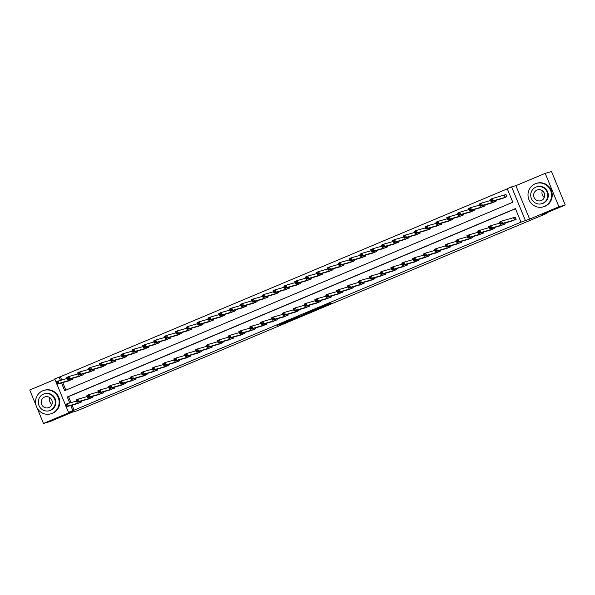 <?xml version="1.0" encoding="UTF-8"?>
<svg xmlns="http://www.w3.org/2000/svg" width="595" height="595" viewBox="0 0 595 595"><rect width="100%" height="100%" fill="white"/><g stroke="black" fill="none" stroke-linecap="round" stroke-linejoin="round"><path stroke-width="0.89" d="M321.322 307.511L331.794 303.115L327.287 304.387L317.128 308.619L324.855 305.897L321.322 307.511M280.937 324.275L293.387 319.255L287.779 320.958L277.114 325.472L291.49 319.961L280.937 324.275M72.032 405.158L74.085 410.171L68.484 412.357L66.209 406.809M565.25 204.992L558.928 206.785L545.206 173.338L551.528 171.546L565.25 204.992L542.454 214.579L547.006 213.285L77.142 410.788L72.59 412.082L49.794 421.662L43.472 423.454L72.783 411.138L68.484 412.357M545.206 173.338L515.895 185.655L529.617 219.109L558.928 206.785M529.617 219.109L520.975 222.151L515.411 208.592L67.265 396.969L69.734 402.994M74.085 410.171L520.975 222.151M308.098 313.059L319.902 308.113L314.294 309.817L303.591 314.339L308.098 313.059L307.875 312.516M306.001 313.974L294.845 318.637L290.338 319.909L305.956 313.87M54.971 379.409L29.75 390.008L36.042 405.351M37.106 407.932L43.472 423.454M515.471 208.741L68.529 396.612L70.998 402.637M510.845 221.333L516.133 219.324L515.203 217.063L513.79 217.658M504.917 223.013L505.274 223.891L499.986 225.892M494.058 227.573L494.423 228.45L489.135 230.458M483.207 232.139L483.564 233.017L478.276 235.018M472.348 236.706L472.705 237.584L467.417 239.584M461.489 241.265L461.854 242.143L456.566 244.151M450.638 245.832L450.995 246.709L445.707 248.71M439.779 250.391L440.136 251.268L434.848 253.277M428.921 254.958L429.285 255.835L423.997 257.836M418.069 259.517L418.426 260.394L413.138 262.402M407.211 264.083L407.568 264.961L402.279 266.962M396.352 268.65L396.716 269.52L391.428 271.528M385.501 273.209L385.857 274.087L380.569 276.095M374.642 277.776L374.999 278.653L369.711 280.654M363.783 282.335L364.147 283.213L358.859 285.221M352.932 286.902L353.289 287.779L348.001 289.78M342.073 291.461L342.43 292.338L337.142 294.346M331.214 296.027L331.579 296.905L326.291 298.906M320.363 300.587L320.72 301.464L315.432 303.472M309.504 305.153L309.861 306.031L304.573 308.032M298.645 309.72L299.01 310.597L293.722 312.598M287.794 314.279L288.151 315.157L282.863 317.165M276.935 318.846L277.292 319.723L272.004 321.724M266.077 323.405L266.441 324.282L261.153 326.291M255.225 327.971L255.582 328.849L250.294 330.85M244.367 332.531L244.724 333.408L239.435 335.416M233.508 337.097L233.872 337.975L228.584 339.976M222.649 341.664L223.013 342.534L217.725 344.542M211.798 346.223L212.155 347.101L206.867 349.109M200.939 350.79L201.303 351.667L196.015 353.668M190.08 355.349L190.445 356.226L185.157 358.235M179.229 359.916L179.586 360.793L174.298 362.794M168.37 364.475L168.735 365.352L163.446 367.36M157.511 369.041L157.876 369.919L152.588 371.92M146.66 373.601L147.017 374.478L141.729 376.486M135.801 378.167L136.158 379.045L130.878 381.045M124.943 382.734L125.307 383.611L120.019 385.612M114.091 387.293L114.448 388.171L109.16 390.179M103.233 391.86L103.59 392.737L98.309 394.738M92.374 396.419L92.738 397.296L87.45 399.305M81.522 400.985L81.879 401.863L76.591 403.864M507.312 188.853L60.37 376.724L61.724 380.034M62.765 382.555L65.874 390.134M501.578 198.73L506.866 196.722L505.936 194.468L504.523 195.056M495.65 200.411L496.007 201.288L490.719 203.289M484.791 204.978L485.148 205.855L479.86 207.856M473.932 209.537L474.297 210.414L469.009 212.422M463.081 214.103L463.438 214.981L458.15 216.982M452.222 218.662L452.579 219.54L447.291 221.548M441.364 223.229L441.728 224.107L436.44 226.107M430.512 227.788L430.869 228.666L425.581 230.674M419.654 232.355L420.011 233.233L414.722 235.233M408.795 236.922L409.159 237.792L403.871 239.8M397.943 241.481L398.3 242.358L393.012 244.367M387.085 246.047L387.442 246.925L382.154 248.926M376.226 250.607L376.59 251.484L371.302 253.492M365.375 255.173L365.732 256.051L360.444 258.051M354.516 259.732L354.873 260.61L349.585 262.618M343.657 264.299L344.022 265.177L338.733 267.177M332.806 268.858L333.163 269.736L327.875 271.744M321.947 273.425L322.304 274.302L317.016 276.303M311.088 277.991L311.453 278.869L306.165 280.87M300.237 282.551L300.594 283.428L295.306 285.436M289.378 287.117L289.735 287.995L284.447 289.996M278.519 291.676L278.884 292.554L273.596 294.562M267.668 296.243L268.025 297.121L262.737 299.121M256.809 300.802L257.166 301.68L251.878 303.688M245.951 305.369L246.315 306.247L241.027 308.247M235.099 309.936L235.456 310.806L230.168 312.814M224.241 314.495L224.598 315.372L219.31 317.373M213.382 319.061L213.746 319.939L208.458 321.94M202.523 323.62L202.888 324.498L197.6 326.506M191.672 328.187L192.029 329.065L186.741 331.065M180.813 332.746L181.178 333.624L175.889 335.632M169.954 337.313L170.319 338.191L165.031 340.191M159.103 341.872L159.46 342.75L154.172 344.758M148.244 346.439L148.609 347.316L143.321 349.317M137.386 351.005L137.75 351.876L132.462 353.884M126.534 355.565L126.891 356.442L121.603 358.45M115.675 360.131L116.032 361.009L110.752 363.01M104.817 364.69L105.181 365.568L99.893 367.576M93.965 369.257L94.322 370.135L89.034 372.135M83.107 373.816L83.464 374.694L78.183 376.702M72.248 378.383L72.612 379.26L67.324 381.261M547.006 213.285L546.79 212.757M56.004 381.938L54.762 378.903L59.106 377.081L60.459 380.391M60.37 376.724L59.106 377.081M61.501 382.92L64.669 390.64L512.816 202.263L507.252 188.704L511.596 186.882L525.311 220.329M515.895 185.655L511.596 186.882M65.279 404.541L56.934 384.214M70.768 405.515L72.821 410.528M68.529 396.612L67.265 396.969M317.975 308.902L310.419 311.572L317.975 308.902M300.073 316.332L304.729 314.398L300.073 316.332M491.15 200.842L492.02 200.478L491.649 199.57L490.778 199.935L491.106 201.698L490.176 199.437L492.348 198.529L493.277 200.79L491.106 201.698L503.08 198.314M505.966 194.535L492.348 198.529L491.649 199.57M505.453 197.317L493.277 200.79L492.02 200.478M490.176 199.437L490.778 199.935M501.288 223.08L500.916 222.173L500.053 222.537L500.417 223.445L502.544 223.385L500.373 224.3L499.45 222.039L501.622 221.132L502.544 223.385L514.72 219.919M512.347 220.909L500.373 224.3L500.417 223.445M500.916 222.173L501.622 221.132L515.233 217.138M500.053 222.537L499.45 222.039M480.291 205.401L481.162 205.037L480.79 204.137L479.927 204.501L480.247 206.264L479.325 204.003L481.496 203.088L482.419 205.349L480.247 206.264L492.206 202.888M490.615 200.5L481.496 203.088L480.79 204.137M494.594 201.883L482.419 205.349L481.162 205.037M479.325 204.003L479.927 204.501M469.44 209.968L470.303 209.604L469.938 208.696L469.068 209.061L469.396 210.823L468.466 208.562L470.638 207.655L471.567 209.916L469.396 210.823L481.362 207.439M479.756 205.067L470.638 207.655L469.938 208.696M483.735 206.443L471.567 209.916L470.303 209.604M468.466 208.562L469.068 209.061M458.581 214.527L459.452 214.163L459.08 213.263L458.21 213.627L458.537 215.39L457.607 213.129L459.779 212.214L460.709 214.475L458.537 215.39L470.511 211.999M468.905 209.626L459.779 212.214L459.08 213.263M472.884 211.009L460.709 214.475L459.452 214.163M457.607 213.129L458.21 213.627M490.429 227.64L490.064 226.74L489.194 227.104L489.566 228.004L491.693 227.952L489.521 228.867L488.592 226.606L490.763 225.691L491.693 227.952L503.861 224.486M501.481 225.49L489.521 228.867L489.566 228.004M490.064 226.74L490.763 225.691L499.882 223.103M489.194 227.104L488.592 226.606M479.577 232.206L479.206 231.299L478.335 231.663L478.707 232.571L480.834 232.519L478.663 233.426L477.733 231.165L479.905 230.258L480.834 232.519L493.01 229.045M490.637 230.042L478.663 233.426L478.707 232.571M479.206 231.299L479.905 230.258L489.031 227.669M478.335 231.663L477.733 231.165M468.719 236.765L468.347 235.865L467.484 236.23L467.849 237.13L469.976 237.078L467.804 237.993L466.882 235.732L469.053 234.817L469.976 237.078L482.151 233.612M479.763 234.616L467.804 237.993L467.849 237.13M468.347 235.865L469.053 234.817L478.172 232.229M467.484 236.23L466.882 235.732M447.723 219.094L448.593 218.729L448.221 217.822L447.358 218.187L447.678 219.949L446.756 217.696L448.928 216.781L449.85 219.042L447.678 219.949L459.652 216.558M458.046 214.193L448.928 216.781L448.221 217.822M462.025 215.569L449.85 219.042L448.593 218.729M446.756 217.696L447.358 218.187M457.86 241.332L457.495 240.425L456.625 240.789L456.997 241.696L459.124 241.644L456.953 242.552L456.023 240.291L458.195 239.383L459.124 241.644L471.292 238.171M468.912 239.175L456.953 242.552L456.997 241.696M457.495 240.425L458.195 239.383L467.313 236.795M456.625 240.789L456.023 240.291M544.291 197.51A5.667 5.459 74.2 0 1 542.365 190.72M544.432 206.413A12.22 11.774 -105.8 0 0 550.911 191.218A12.22 11.774 -105.8 0 0 536.467 183.357A12.22 11.774 -105.8 0 0 535.165 183.818A12.22 11.774 -105.8 0 0 528.695 199.013A12.22 11.774 -105.8 0 0 543.138 206.874A12.22 11.774 -105.8 0 0 544.432 206.413M543.138 206.874L543.77 206.696A12.22 11.774 -105.8 0 0 545.065 206.234A12.22 11.774 -105.8 0 0 551.543 191.04A12.22 11.774 -105.8 0 0 537.099 183.178L536.467 183.357M536.816 186.815L537.397 186.651A8.799 8.471 74.2 0 1 543.138 203.252A8.799 8.471 74.2 0 1 542.201 203.579L541.621 203.743A8.799 8.471 -105.8 0 0 547.214 192.475A8.799 8.471 -105.8 0 0 535.879 187.142A8.799 8.471 -105.8 0 0 541.621 203.743M537.069 190.036A5.667 5.459 -105.8 0 0 540.766 200.738A5.667 5.459 -105.8 0 0 544.373 193.472A5.667 5.459 -105.8 0 0 537.069 190.036M51.854 404.503A5.667 5.459 74.2 0 1 49.921 397.713M51.996 413.413A12.22 11.774 -105.8 0 0 58.466 398.211A12.22 11.774 -105.8 0 0 44.023 390.35A12.22 11.774 -105.8 0 0 42.721 390.811A12.22 11.774 -105.8 0 0 36.25 406.006A12.22 11.774 -105.8 0 0 50.694 413.867A12.22 11.774 -105.8 0 0 51.996 413.413M50.694 413.867L51.326 413.689A12.22 11.774 -105.8 0 0 52.628 413.228A12.22 11.774 -105.8 0 0 59.098 398.033A12.22 11.774 -105.8 0 0 44.655 390.171L44.023 390.35M44.372 393.808L44.96 393.645A8.799 8.471 74.2 0 1 50.694 410.245A8.799 8.471 74.2 0 1 49.757 410.572L49.177 410.736A8.799 8.471 -105.8 0 0 54.777 399.468A8.799 8.471 -105.8 0 0 43.442 394.135A8.799 8.471 -105.8 0 0 49.177 410.736M44.625 397.029A5.667 5.459 -105.8 0 0 48.321 407.731A5.667 5.459 -105.8 0 0 51.929 400.465A5.667 5.459 -105.8 0 0 44.625 397.029M436.871 223.661L437.734 223.296L437.37 222.389L436.499 222.753L436.827 224.516L435.897 222.255L438.069 221.34L438.998 223.601L436.827 224.516L448.786 221.139M447.187 218.759L438.069 221.34L437.37 222.389M451.166 220.135L438.998 223.601L437.734 223.296M435.897 222.255L436.499 222.753M426.013 228.22L426.883 227.855L426.511 226.955L425.641 227.32L425.968 229.082L425.038 226.821L427.21 225.907L428.14 228.168L425.968 229.082L437.942 225.691M436.336 223.318L427.21 225.907L426.511 226.955M440.315 224.702L428.14 228.168L426.883 227.855M425.038 226.821L425.641 227.32M415.154 232.786L416.024 232.422L415.652 231.514L414.782 231.879L415.109 233.642L414.187 231.381L416.359 230.473L417.281 232.727L415.109 233.642L427.069 230.265M425.477 227.885L416.359 230.473L415.652 231.514M429.456 229.261L417.281 232.727L416.024 232.422M414.187 231.381L414.782 231.879M404.303 237.346L405.165 236.981L404.801 236.081L403.931 236.446L404.258 238.208L403.328 235.947L405.5 235.032L406.43 237.293L404.258 238.208L416.217 234.832M414.618 232.444L405.5 235.032L404.801 236.081M418.597 233.828L406.43 237.293L405.165 236.981M403.328 235.947L403.931 236.446M393.444 241.912L394.314 241.548L393.942 240.64L393.072 241.005L393.399 242.767L392.469 240.506L394.641 239.599L395.571 241.86L393.399 242.767L405.359 239.391M403.767 237.011L394.641 239.599L393.942 240.64M407.746 238.387L395.571 241.86L394.314 241.548M392.469 240.506L393.072 241.005M447.009 245.891L446.637 244.991L445.767 245.356L446.138 246.256L448.266 246.204L446.094 247.118L445.164 244.857L447.336 243.943L448.266 246.204L460.441 242.738M458.053 243.742L446.094 247.118L446.138 246.256M446.637 244.991L447.336 243.943L456.462 241.354M445.767 245.356L445.164 244.857M436.15 250.458L435.778 249.55L434.915 249.915L435.28 250.822L437.407 250.77L435.235 251.678L434.313 249.424L436.485 248.509L437.407 250.77L449.582 247.297M447.195 248.301L435.235 251.678L435.28 250.822M435.778 249.55L436.485 248.509L445.603 245.921M434.915 249.915L434.313 249.424M425.291 255.024L424.927 254.117L424.056 254.482L424.428 255.389L426.555 255.329L424.384 256.244L423.454 253.983L425.626 253.068L426.555 255.329L438.723 251.863M436.351 252.853L424.384 256.244L424.428 255.389M424.927 254.117L425.626 253.068L434.744 250.488M424.056 254.482L423.454 253.983M414.44 259.584L414.068 258.684L413.198 259.048L413.57 259.948L415.697 259.896L413.525 260.811L412.595 258.55L414.767 257.635L415.697 259.896L427.872 256.43M425.499 257.419L413.525 260.811L413.57 259.948M414.068 258.684L414.767 257.635L423.893 255.047M413.198 259.048L412.595 258.55M403.581 264.15L403.209 263.243L402.339 263.607L402.711 264.515L404.838 264.455L402.666 265.37L401.744 263.109L403.916 262.202L404.838 264.455L417.013 260.989M414.641 261.986L402.666 265.37L402.711 264.515M403.209 263.243L403.916 262.202L413.034 259.613M402.339 263.607L401.744 263.109M382.585 246.471L383.455 246.107L383.083 245.207L382.213 245.571L382.54 247.334L381.618 245.073L383.79 244.158L384.712 246.419L382.54 247.334L394.5 243.957M392.908 241.57L383.79 244.158L383.083 245.207M396.887 242.953L384.712 246.419L383.455 246.107M381.618 245.073L382.213 245.571M392.722 268.709L392.358 267.81L391.488 268.174L391.86 269.074L393.987 269.022L391.815 269.937L390.885 267.676L393.057 266.761L393.987 269.022L406.154 265.556M403.782 266.538L391.815 269.937L391.86 269.074M392.358 267.81L393.057 266.761L402.175 264.173M391.488 268.174L390.885 267.676M371.734 251.038L372.596 250.674L372.232 249.766L371.362 250.131L371.689 251.893L370.759 249.64L372.931 248.725L373.861 250.986L371.689 251.893L383.656 248.502M382.049 246.137L372.931 248.725L372.232 249.766M386.029 247.513L373.861 250.986L372.596 250.674M370.759 249.64L371.362 250.131M381.871 273.276L381.499 272.369L380.629 272.733L381.001 273.641L383.128 273.588L380.956 274.496L380.026 272.235L382.198 271.327L383.128 273.588L395.303 270.115M392.916 271.119L380.956 274.496L381.001 273.641M381.499 272.369L382.198 271.327L391.324 268.739M380.629 272.733L380.026 272.235M360.875 255.605L361.745 255.233L361.373 254.333L360.503 254.697L360.83 256.46L359.901 254.199L362.072 253.284L363.002 255.545L360.83 256.46L372.79 253.083M371.198 250.696L362.072 253.284L361.373 254.333M375.177 252.079L363.002 255.545L361.745 255.233M359.901 254.199L360.503 254.697M371.012 277.835L370.64 276.935L369.77 277.3L370.142 278.2L372.269 278.148L370.097 279.062L369.175 276.801L371.347 275.887L372.269 278.148L384.444 274.682M382.072 275.671L370.097 279.062L370.142 278.2M370.64 276.935L371.347 275.887L380.465 273.298M369.77 277.3L369.175 276.801M350.016 260.164L350.886 259.799L350.514 258.892L349.644 259.264L349.972 261.026L349.049 258.766L351.221 257.851L352.143 260.112L349.972 261.026L361.946 257.635M360.339 255.262L351.221 257.851L350.514 258.892M364.318 256.646L352.143 260.112L350.886 259.799M349.049 258.766L349.644 259.264M360.154 282.402L359.789 281.495L358.919 281.859L359.291 282.766L361.418 282.714L359.246 283.622L358.316 281.368L360.488 280.453L361.418 282.714L373.586 279.241M371.213 280.238L359.246 283.622L359.291 282.766M359.789 281.495L360.488 280.453L369.607 277.865M358.919 281.859L358.316 281.368M339.165 264.73L340.028 264.366L339.663 263.459L338.793 263.823L339.12 265.586L338.191 263.325L340.362 262.41L341.292 264.671L339.12 265.586L351.087 262.202M349.481 259.829L340.362 262.41L339.663 263.459M353.46 261.205L341.292 264.671L340.028 264.366M338.191 263.325L338.793 263.823M349.302 286.961L348.93 286.061L348.06 286.426L348.432 287.333L350.559 287.273L348.387 288.188L347.458 285.927L349.629 285.012L350.559 287.273L362.734 283.808M360.354 284.797L348.387 288.188L348.432 287.333M348.93 286.061L349.629 285.012L358.755 282.424M348.06 286.426L347.458 285.927M328.306 269.29L329.176 268.925L328.804 268.025L327.934 268.39L328.262 270.152L327.332 267.891L329.504 266.976L330.433 269.238L328.262 270.152L340.221 266.768M338.629 264.388L329.504 266.976L328.804 268.025M342.608 265.772L330.433 269.238L329.176 268.925M327.332 267.891L327.934 268.39M338.443 291.528L338.072 290.62L337.201 290.992L337.573 291.892L339.7 291.84L337.529 292.755L336.606 290.494L338.778 289.579L339.7 291.84L351.876 288.374M349.503 289.363L337.529 292.755L337.573 291.892M338.072 290.62L338.778 289.579L347.897 286.991M337.201 290.992L336.606 290.494M317.447 273.856L318.318 273.492L317.946 272.584L317.075 272.949L317.403 274.712L316.481 272.45L318.652 271.543L319.575 273.804L317.403 274.712L329.377 271.327M327.771 268.955L318.652 271.543L317.946 272.584M331.75 270.331L319.575 273.804L318.318 273.492M316.481 272.45L317.075 272.949M306.596 278.415L307.459 278.051L307.094 277.151L306.224 277.515L306.551 279.278L305.622 277.017L307.793 276.102L308.723 278.363L306.551 279.278L318.518 275.887M316.912 273.514L307.793 276.102L307.094 277.151M320.891 274.897L308.723 278.363L307.459 278.051M305.622 277.017L306.224 277.515M295.737 282.982L296.608 282.618L296.236 281.71L295.365 282.075L295.693 283.837L294.763 281.576L296.935 280.669L297.864 282.93L295.693 283.837L307.66 280.446M306.061 278.081L296.935 280.669L296.236 281.71M310.04 279.457L297.864 282.93L296.608 282.618M294.763 281.576L295.365 282.075M284.879 287.541L285.749 287.177L285.377 286.277L284.507 286.641L284.834 288.404L283.912 286.143L286.083 285.228L287.006 287.489L284.834 288.404L296.793 285.027M295.202 282.64L286.083 285.228L285.377 286.277M299.181 284.023L287.006 287.489L285.749 287.177M283.912 286.143L284.507 286.641M274.027 292.108L274.89 291.743L274.526 290.836L273.655 291.2L273.983 292.963L273.053 290.71L275.225 289.795L276.154 292.056L273.983 292.963L285.95 289.579M284.343 287.207L275.225 289.795L274.526 290.836M288.322 288.582L276.154 292.056L274.89 291.743M273.053 290.71L273.655 291.2M263.168 296.674L264.039 296.31L263.667 295.403L262.797 295.767L263.124 297.53L262.194 295.269L264.366 294.354L265.296 296.615L263.124 297.53L275.098 294.146M273.492 291.773L264.366 294.354L263.667 295.403M277.471 293.149L265.296 296.615L264.039 296.31M262.194 295.269L262.797 295.767M252.31 301.234L253.18 300.869L252.808 299.969L251.938 300.334L252.265 302.096L251.343 299.835L253.515 298.921L254.437 301.182L252.265 302.096L264.225 298.712M262.633 296.332L253.515 298.921L252.808 299.969M266.612 297.716L254.437 301.182L253.18 300.869M251.343 299.835L251.938 300.334M241.458 305.8L242.321 305.436L241.957 304.528L241.087 304.893L241.414 306.656L240.484 304.395L242.656 303.487L243.586 305.741L241.414 306.656L253.373 303.279M251.774 300.899L242.656 303.487L241.957 304.528M255.753 302.275L243.586 305.741L242.321 305.436M240.484 304.395L241.087 304.893M230.6 310.359L231.47 309.995L231.098 309.095L230.228 309.459L230.555 311.222L229.625 308.961L231.797 308.046L232.727 310.307L230.555 311.222L242.515 307.846M240.923 305.458L231.797 308.046L231.098 309.095M244.902 306.841L232.727 310.307L231.47 309.995M229.625 308.961L230.228 309.459M219.741 314.926L220.611 314.562L220.239 313.654L219.369 314.019L219.696 315.781L218.774 313.52L220.946 312.613L221.868 314.874L219.696 315.781L231.656 312.405M230.064 310.025L220.946 312.613L220.239 313.654M234.043 311.401L221.868 314.874L220.611 314.562M218.774 313.52L219.369 314.019M208.89 319.485L209.752 319.121L209.388 318.221L208.518 318.585L208.845 320.348L207.915 318.087L210.087 317.172L211.017 319.433L208.845 320.348L220.804 316.971M219.205 314.584L210.087 317.172L209.388 318.221M223.184 315.967L211.017 319.433L209.752 319.121M207.915 318.087L208.518 318.585M198.031 324.052L198.901 323.687L198.529 322.78L197.659 323.145L197.986 324.907L197.057 322.654L199.228 321.739L200.158 324L197.986 324.907L209.953 321.523M208.354 319.151L199.228 321.739L198.529 322.78M212.333 320.526L200.158 324L198.901 323.687M197.057 322.654L197.659 323.145M187.172 328.618L188.042 328.247L187.67 327.347L186.8 327.711L187.127 329.474L186.205 327.213L188.377 326.298L189.299 328.559L187.127 329.474L199.102 326.09M197.495 323.71L188.377 326.298L187.67 327.347M201.474 325.093L189.299 328.559L188.042 328.247M186.205 327.213L186.8 327.711M176.321 333.178L177.184 332.813L176.819 331.906L175.949 332.278L176.276 334.04L175.346 331.779L177.518 330.865L178.448 333.126L176.276 334.04L188.236 330.656M186.637 328.276L177.518 330.865L176.819 331.906M190.616 329.66L178.448 333.126L177.184 332.813M175.346 331.779L175.949 332.278M165.462 337.744L166.332 337.38L165.96 336.472L165.09 336.837L165.417 338.6L164.488 336.339L166.66 335.424L167.589 337.685L165.417 338.6L177.384 335.216M175.785 332.843L166.66 335.424L165.96 336.472M179.764 334.219L167.589 337.685L166.332 337.38M164.488 336.339L165.09 336.837M154.603 342.304L155.474 341.939L155.102 341.039L154.231 341.404L154.559 343.166L153.636 340.905L155.808 339.99L156.73 342.251L154.559 343.166L166.533 339.775M164.927 337.402L155.808 339.99L155.102 341.039M168.906 338.786L156.73 342.251L155.474 341.939M153.636 340.905L154.231 341.404M143.752 346.87L144.615 346.506L144.25 345.598L143.38 345.963L143.707 347.725L142.778 345.464L144.949 344.557L145.879 346.811L143.707 347.725L155.674 344.334M154.068 341.969L144.949 344.557L144.25 345.598M158.047 343.345L145.879 346.811L144.615 346.506M142.778 345.464L143.38 345.963M132.893 351.429L133.763 351.065L133.392 350.165L132.521 350.529L132.849 352.292L131.919 350.031L134.091 349.116L135.02 351.377L132.849 352.292L144.808 348.915M143.216 346.528L134.091 349.116L133.392 350.165M147.196 347.911L135.02 351.377L133.763 351.065M131.919 350.031L132.521 350.529M327.585 296.094L327.22 295.187L326.35 295.551L326.722 296.459L328.849 296.399L326.677 297.314L325.748 295.053L327.919 294.138L328.849 296.399L341.017 292.933M338.644 293.93L326.677 297.314L326.722 296.459M327.22 295.187L327.919 294.138L337.038 291.557M326.35 295.551L325.748 295.053M316.733 300.654L316.362 299.754L315.491 300.118L315.863 301.018L317.99 300.966L315.819 301.881L314.889 299.62L317.061 298.705L317.99 300.966L330.166 297.5M327.778 298.497L315.819 301.881L315.863 301.018M316.362 299.754L317.061 298.705L326.186 296.117M315.491 300.118L314.889 299.62M305.875 305.22L305.503 304.313L304.633 304.677L305.004 305.585L307.132 305.533L304.96 306.44L304.038 304.179L306.209 303.272L307.132 305.533L319.307 302.059M316.919 303.063L304.96 306.44L305.004 305.585M305.503 304.313L306.209 303.272L315.328 300.683M304.633 304.677L304.038 304.179M295.016 309.779L294.651 308.879L293.781 309.244L294.153 310.144L296.28 310.092L294.108 311.007L293.179 308.745L295.351 307.831L296.28 310.092L308.448 306.626M306.068 307.63L294.108 311.007L294.153 310.144M294.651 308.879L295.351 307.831L304.469 305.242M293.781 309.244L293.179 308.745M284.165 314.346L283.793 313.439L282.923 313.803L283.294 314.71L285.421 314.658L283.25 315.566L282.32 313.305L284.492 312.397L285.421 314.658L297.597 311.185M295.209 312.189L283.25 315.566L283.294 314.71M283.793 313.439L284.492 312.397L293.618 309.809M282.923 313.803L282.32 313.305M273.306 318.905L272.934 318.005L272.064 318.37L272.436 319.27L274.563 319.217L272.391 320.132L271.469 317.871L273.641 316.957L274.563 319.217L286.738 315.752M284.351 316.756L272.391 320.132L272.436 319.27M272.934 318.005L273.641 316.957L282.759 314.368M272.064 318.37L271.469 317.871M262.447 323.472L262.083 322.564L261.212 322.929L261.584 323.836L263.711 323.784L261.54 324.692L260.61 322.438L262.782 321.523L263.711 323.784L275.879 320.311M273.507 321.307L261.54 324.692L261.584 323.836M262.083 322.564L262.782 321.523L271.9 318.935M261.212 322.929L260.61 322.438M251.596 328.038L251.224 327.131L250.354 327.495L250.726 328.403L252.853 328.343L250.681 329.258L249.751 326.997L251.923 326.082L252.853 328.343L265.028 324.877M262.655 325.874L250.681 329.258L250.726 328.403M251.224 327.131L251.923 326.082L261.049 323.502M250.354 327.495L249.751 326.997M240.737 332.598L240.365 331.698L239.495 332.062L239.867 332.962L241.994 332.91L239.822 333.825L238.9 331.564L241.072 330.649L241.994 332.91L254.169 329.444M251.789 330.426L239.822 333.825L239.867 332.962M240.365 331.698L241.072 330.649L250.19 328.061M239.495 332.062L238.9 331.564M229.878 337.164L229.514 336.257L228.644 336.621L229.016 337.529L231.143 337.469L228.971 338.384L228.041 336.123L230.213 335.216L231.143 337.469L243.31 334.003M240.93 335.007L228.971 338.384L229.016 337.529M229.514 336.257L230.213 335.216L239.331 332.627M228.644 336.621L228.041 336.123M219.027 341.723L218.655 340.823L217.785 341.188L218.157 342.088L220.284 342.036L218.112 342.951L217.182 340.69L219.354 339.775L220.284 342.036L232.459 338.57M230.079 339.559L218.112 342.951L218.157 342.088M218.655 340.823L219.354 339.775L228.48 337.187M217.785 341.188L217.182 340.69M208.168 346.29L207.796 345.383L206.926 345.747L207.298 346.654L209.425 346.602L207.253 347.51L206.331 345.249L208.503 344.341L209.425 346.602L221.6 343.129M219.228 344.126L207.253 347.51L207.298 346.654M207.796 345.383L208.503 344.341L217.621 341.753M206.926 345.747L206.331 345.249M197.309 350.849L196.945 349.949L196.075 350.314L196.447 351.214L198.574 351.162L196.402 352.076L195.472 349.815L197.644 348.901L198.574 351.162L210.742 347.696M208.362 348.7L196.402 352.076L196.447 351.214M196.945 349.949L197.644 348.901L206.763 346.312M196.075 350.314L195.472 349.815M186.458 355.416L186.086 354.508L185.216 354.873L185.588 355.78L187.715 355.728L185.543 356.636L184.614 354.382L186.785 353.467L187.715 355.728L199.89 352.255M197.51 353.252L185.543 356.636L185.588 355.78M186.086 354.508L186.785 353.467L195.911 350.879M185.216 354.873L184.614 354.382M175.599 359.975L175.227 359.075L174.357 359.44L174.729 360.347L176.856 360.287L174.685 361.202L173.762 358.941L175.934 358.026L176.856 360.287L189.031 356.822M186.659 357.818L174.685 361.202L174.729 360.347M175.227 359.075L175.934 358.026L185.052 355.438M174.357 359.44L173.762 358.941M164.741 364.542L164.376 363.634L163.506 364.006L163.878 364.906L166.005 364.854L163.833 365.769L162.904 363.508L165.075 362.593L166.005 364.854L178.173 361.388M175.8 362.37L163.833 365.769L163.878 364.906M164.376 363.634L165.075 362.593L174.194 360.005M163.506 364.006L162.904 363.508M153.889 369.108L153.517 368.201L152.647 368.565L153.019 369.473L155.146 369.413L152.975 370.328L152.045 368.067L154.217 367.152L155.146 369.413L167.321 365.947M164.934 366.951L152.975 370.328L153.019 369.473M153.517 368.201L154.217 367.152L163.342 364.571M152.647 368.565L152.045 368.067M143.031 373.667L142.659 372.767L141.788 373.132L142.16 374.032L144.287 373.98L142.116 374.895L141.194 372.634L143.365 371.719L144.287 373.98L156.463 370.514M154.09 371.503L142.116 374.895L142.16 374.032M142.659 372.767L143.365 371.719L152.484 369.131M141.788 373.132L141.194 372.634M122.035 355.996L122.905 355.632L122.533 354.724L121.663 355.089L121.99 356.851L121.068 354.59L123.239 353.683L124.162 355.944L121.99 356.851L133.964 353.467M132.358 351.095L123.239 353.683L122.533 354.724M136.337 352.471L124.162 355.944L122.905 355.632M121.068 354.59L121.663 355.089M132.172 378.234L131.8 377.327L130.937 377.691L131.309 378.599L133.436 378.539L131.264 379.454L130.335 377.193L132.506 376.285L133.436 378.539L145.604 375.073M143.216 376.077L131.264 379.454L131.309 378.599M131.8 377.327L132.506 376.285L141.625 373.697M130.937 377.691L130.335 377.193M111.183 360.555L112.046 360.191L111.674 359.291L110.811 359.655L111.139 361.418L110.209 359.157L112.381 358.242L113.31 360.503L111.139 361.418L123.106 358.026M121.499 355.654L112.381 358.242L111.674 359.291M125.478 357.037L113.31 360.503L112.046 360.191M110.209 359.157L110.811 359.655M121.321 382.793L120.949 381.893L120.078 382.258L120.45 383.158L122.577 383.106L120.406 384.02L119.476 381.759L121.648 380.845L122.577 383.106L134.753 379.64M132.365 380.644L120.406 384.02L120.45 383.158M120.949 381.893L121.648 380.845L130.774 378.256M120.078 382.258L119.476 381.759M100.324 365.122L101.195 364.757L100.823 363.85L99.953 364.214L100.28 365.977L99.35 363.724L101.522 362.809L102.452 365.07L100.28 365.977L112.239 362.6M110.648 360.22L101.522 362.809L100.823 363.85M114.627 361.596L102.452 365.07L101.195 364.757M99.35 363.724L99.953 364.214M110.462 387.36L110.09 386.453L109.22 386.817L109.592 387.724L111.719 387.672L109.547 388.58L108.625 386.319L110.796 385.411L111.719 387.672L123.894 384.199M121.506 385.203L109.547 388.58L109.592 387.724M110.09 386.453L110.796 385.411L119.915 382.823M109.22 386.817L108.625 386.319M89.466 369.688L90.336 369.317L89.964 368.417L89.094 368.781L89.421 370.544L88.499 368.283L90.671 367.368L91.593 369.629L89.421 370.544L101.395 367.16M99.789 364.787L90.671 367.368L89.964 368.417M103.768 366.163L91.593 369.629L90.336 369.317M88.499 368.283L89.094 368.781M99.603 391.919L99.231 391.019L98.368 391.384L98.74 392.284L100.867 392.231L98.696 393.146L97.766 390.885L99.938 389.97L100.867 392.231L113.035 388.766M110.648 389.77L98.696 393.146L98.74 392.284M99.231 391.019L99.938 389.97L109.056 387.382M98.368 391.384L97.766 390.885M78.614 374.248L79.477 373.883L79.105 372.976L78.243 373.348L78.57 375.11L77.64 372.849L79.812 371.935L80.742 374.196L78.57 375.11L90.522 371.726M88.93 369.346L79.812 371.935L79.105 372.976M92.909 370.73L80.742 374.196L79.477 373.883M77.64 372.849L78.243 373.348M88.752 396.486L88.38 395.578L87.51 395.943L87.882 396.85L90.009 396.798L87.837 397.705L86.907 395.452L89.079 394.537L90.009 396.798L102.184 393.325M99.804 394.314L87.837 397.705L87.882 396.85M88.38 395.578L89.079 394.537L98.205 391.949M87.51 395.943L86.907 395.452M67.756 378.814L68.626 378.45L68.254 377.542L67.384 377.907L67.711 379.67L66.781 377.409L68.953 376.501L69.883 378.755L67.711 379.67L79.671 376.293M78.079 373.913L68.953 376.501L68.254 377.542M82.058 375.289L69.883 378.755L68.626 378.45M66.781 377.409L67.384 377.907M77.893 401.045L77.521 400.145L76.651 400.509L77.023 401.417L79.15 401.357L76.978 402.272L76.056 400.011L78.228 399.096L79.15 401.357L91.325 397.891M88.938 398.895L76.978 402.272L77.023 401.417M77.521 400.145L78.228 399.096L87.346 396.515M76.651 400.509L76.056 400.011M56.897 383.373L57.767 383.009L57.395 382.109L56.525 382.473L56.852 384.236L55.93 381.975L58.102 381.06L59.024 383.321L56.852 384.236L68.812 380.86M67.22 378.472L58.102 381.06L57.395 382.109M71.199 379.855L59.024 383.321L57.767 383.009M55.93 381.975L56.525 382.473M67.034 405.612L66.662 404.712L65.8 405.076L66.171 405.976L68.299 405.924L66.127 406.839L65.197 404.578L67.369 403.663L68.299 405.924L80.466 402.458M78.094 403.447L66.127 406.839L66.171 405.976M66.662 404.712L67.369 403.663L76.487 401.075M65.8 405.076L65.197 404.578M324.669 305.451L324.855 305.897M324.312 305.599L324.476 306.001M308.961 312.055L309.199 312.635M295.708 317.633L295.946 318.206M294.614 318.087L294.845 318.637M504.448 195.086L505.371 197.347M504.292 195.138L505.214 197.399M514.489 220.001L513.559 217.74M514.645 219.949L513.716 217.688M494.088 200.857L494.519 201.913M493.924 200.902L494.363 201.965M483.229 205.416L483.661 206.472M483.066 205.461L483.504 206.525M472.37 209.983L472.802 211.039M472.214 210.028L472.646 211.091M503.63 224.568L503.191 223.504M503.787 224.508L503.355 223.46M492.772 229.127L492.34 228.064M492.928 229.075L492.496 228.019M481.92 233.694L481.481 232.63M482.076 233.642L481.645 232.586M461.519 214.542L461.951 215.598M461.356 214.587L461.794 215.65M471.062 238.253L470.623 237.189M471.218 238.201L470.786 237.145M450.66 219.109L451.092 220.165M450.497 219.153L450.936 220.217M439.802 223.668L440.233 224.724M439.646 223.72L440.077 224.776M428.95 228.235L429.382 229.291M428.787 228.279L429.226 229.343M418.092 232.801L418.523 233.85M417.928 232.846L418.367 233.909M407.233 237.36L407.664 238.417M407.077 237.405L407.508 238.469M460.203 242.82L459.771 241.756M460.359 242.767L459.928 241.711M449.351 247.379L448.913 246.315M449.508 247.327L449.076 246.27M438.493 251.945L438.054 250.882M438.649 251.893L438.218 250.837M427.634 256.505L427.203 255.448M427.79 256.452L427.359 255.396M416.783 261.071L416.344 260.008M416.939 261.019L416.507 259.963M396.382 241.927L396.813 242.983M396.218 241.972L396.657 243.035M405.924 265.638L405.485 264.574M406.08 265.578L405.649 264.53M385.523 246.486L385.954 247.542M385.359 246.531L385.798 247.594M395.065 270.197L394.634 269.133M395.221 270.145L394.79 269.089M374.664 251.053L375.095 252.109M374.508 251.097L374.939 252.161M384.214 274.764L383.775 273.7M384.37 274.712L383.939 273.655M363.805 255.612L364.244 256.668M363.649 255.657L364.088 256.72M373.355 279.323L372.916 278.259M373.511 279.271L373.08 278.215M352.954 260.179L353.385 261.235M352.79 260.223L353.229 261.287M362.496 283.889L362.065 282.826M362.653 283.837L362.221 282.781M342.095 264.738L342.527 265.794M341.939 264.79L342.37 265.853M351.645 288.449L351.206 287.385M351.801 288.397L351.362 287.34M331.237 269.304L331.675 270.361M331.08 269.349L331.519 270.413M320.385 273.871L320.817 274.927M320.222 273.916L320.66 274.979M309.526 278.43L309.958 279.486M309.37 278.475L309.802 279.538M298.668 282.997L299.107 284.053M298.512 283.041L298.95 284.105M287.816 287.556L288.248 288.612M287.653 287.601L288.092 288.664M276.958 292.123L277.389 293.179M276.801 292.167L277.233 293.231M266.099 296.682L266.538 297.738M265.943 296.734L266.382 297.79M255.248 301.249L255.679 302.305M255.084 301.293L255.523 302.357M244.389 305.815L244.82 306.864M244.233 305.86L244.664 306.923M233.53 310.374L233.969 311.43M233.374 310.419L233.813 311.483M222.679 314.941L223.11 315.997M222.515 314.986L222.954 316.049M211.82 319.5L212.251 320.556M211.664 319.545L212.095 320.608M200.961 324.067L201.4 325.123M200.805 324.111L201.236 325.175M190.11 328.626L190.541 329.682M189.946 328.671L190.385 329.734M179.251 333.193L179.683 334.249M179.095 333.237L179.526 334.301M168.392 337.752L168.831 338.808M168.236 337.804L168.668 338.867M157.541 342.318L157.972 343.375M157.377 342.363L157.816 343.427M146.682 346.885L147.114 347.941M146.526 346.93L146.958 347.993M340.786 293.015L340.347 291.952M340.942 292.963L340.511 291.907M329.928 297.582L329.496 296.518M330.084 297.522L329.652 296.466M319.076 302.141L318.637 301.077M319.232 302.089L318.794 301.033M308.217 306.708L307.779 305.644M308.374 306.656L307.942 305.599M297.359 311.267L296.927 310.203M297.515 311.215L297.084 310.159M286.507 315.833L286.069 314.77M286.664 315.781L286.225 314.725M275.649 320.393L275.21 319.329M275.805 320.341L275.373 319.284M264.79 324.959L264.358 323.896M264.946 324.907L264.515 323.851M253.939 329.518L253.5 328.462M254.095 329.466L253.656 328.41M243.08 334.085L242.641 333.022M243.236 334.033L242.805 332.977M232.221 338.652L231.79 337.588M232.377 338.592L231.946 337.543M221.37 343.211L220.931 342.147M221.526 343.159L221.087 342.103M210.511 347.778L210.072 346.714M210.667 347.725L210.236 346.669M199.652 352.337L199.221 351.273M199.808 352.285L199.377 351.228M188.793 356.903L188.362 355.84M188.957 356.851L188.518 355.795M177.942 361.463L177.503 360.399M178.098 361.41L177.667 360.354M167.083 366.029L166.652 364.966M167.24 365.977L166.808 364.921M156.225 370.596L155.793 369.532M156.388 370.536L155.95 369.48M135.824 351.444L136.262 352.5M135.667 351.489L136.099 352.552M145.373 375.155L144.935 374.091M145.53 375.103L145.098 374.047M124.972 356.011L125.404 357.067M124.809 356.055L125.248 357.119M134.515 379.722L134.083 378.658M134.671 379.67L134.239 378.613M114.114 360.57L114.545 361.626M113.957 360.615L114.389 361.678M123.656 384.281L123.225 383.217M123.819 384.229L123.381 383.173M103.255 365.137L103.694 366.193M103.099 365.181L103.53 366.245M112.805 388.847L112.366 387.784M112.961 388.795L112.529 387.739M92.403 369.696L92.835 370.752M92.24 369.748L92.679 370.804M101.946 393.407L101.514 392.343M102.102 393.355L101.671 392.298M81.545 374.262L81.976 375.319M81.381 374.307L81.82 375.371M91.087 397.973L90.656 396.91M91.251 397.921L90.812 396.865M70.686 378.829L71.125 379.878M70.53 378.874L70.961 379.937M80.236 402.532L79.797 401.476M80.392 402.48L79.961 401.424M324.773 305.406L324.967 305.882"/></g></svg>
